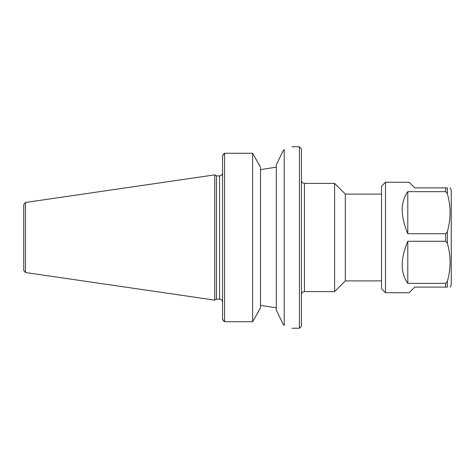 <?xml version="1.0" encoding="UTF-8"?>
<svg xmlns="http://www.w3.org/2000/svg" width="475" height="475" viewBox="0 0 475 475"><rect width="100%" height="100%" fill="white"/><g stroke="black" fill="none" stroke-linecap="round" stroke-linejoin="round"><path stroke-width="0.71" d="M304.439 183.386L334.614 183.386L334.614 291.614L304.439 291.614L304.439 183.386C302.617 183.208 301.613 182.204 301.435 180.381M299.428 328.243L301.435 326.236L301.435 148.764L299.428 146.757L299.428 328.243L291.947 328.243M381.544 194.103L345.325 194.103L345.325 280.897L381.544 280.897M223.838 321.177L222.567 319.289L224.574 321.741L224.574 153.259L252.623 153.259L260.526 167.313L260.526 307.687L252.623 321.741L252.623 153.259M260.526 305.383L276.308 307.83L260.526 305.383M284.21 149.518L284.21 325.482L282.785 323.546L276.308 310.056L276.308 164.944L282.785 151.454L284.21 149.518C294.458 145.932 294.458 145.932 284.21 149.518L282.785 151.454M258.798 310.911L257.693 312.983M223.838 153.823L222.567 155.711L224.574 153.259M258.851 164.19L259.855 166.06M260.526 169.617L276.308 167.17L260.526 169.617M216.487 237.5L216.487 175.869L214.753 174.865L214.753 300.135L216.487 299.131L216.487 237.5M222.567 155.711L222.567 319.289M284.21 325.482C294.458 329.068 294.458 329.068 284.21 325.482L282.785 323.546M252.623 321.741L224.574 321.741M23.75 237.5L23.75 270.542L25.466 272.525L25.466 202.475L23.75 204.458L23.75 237.5M407.799 283.343C400.348 273.042 400.348 259.017 407.799 241.264L445.651 241.264L447.361 243.283C450.959 255.966 450.959 268.642 447.361 281.319L445.651 283.343L407.799 283.343L407.799 241.264M447.361 281.319L447.361 287.102C450.959 287.102 450.959 287.102 447.361 287.102C450.959 287.102 450.959 287.102 447.361 287.102L414.794 287.102L409.165 292.737L385.492 292.737L385.492 182.263L409.165 182.263L414.794 187.898L447.361 187.898C450.959 187.898 450.959 187.898 447.361 187.898C450.959 187.898 450.959 187.898 447.361 187.898L447.361 193.681C450.959 206.358 450.959 219.034 447.361 231.717L445.651 233.736L407.799 233.736C400.348 215.982 400.348 201.958 407.799 191.657L445.651 191.657L447.361 193.681M407.799 233.736L407.799 191.657M450.045 287.102L451.25 285.012L451.25 189.988L450.045 187.898M385.492 292.737L381.544 288.788L381.544 186.212L385.492 182.263M222.567 172.864C222.389 174.687 221.386 175.691 219.563 175.869L219.563 299.131C221.386 299.309 222.389 300.313 222.567 302.136M445.651 241.264L445.651 233.736M445.651 191.657L445.651 187.898M445.651 287.102L445.651 283.343M447.361 243.283L447.361 231.717M304.439 291.614C302.617 291.793 301.613 292.796 301.435 294.619M345.325 194.103L334.614 183.386M345.325 280.897L334.614 291.614M219.563 175.869L216.487 175.869M219.563 299.131L216.487 299.131M291.947 146.757L299.428 146.757M25.466 272.525L214.753 300.135M25.466 202.475L214.753 174.865"/></g></svg>
